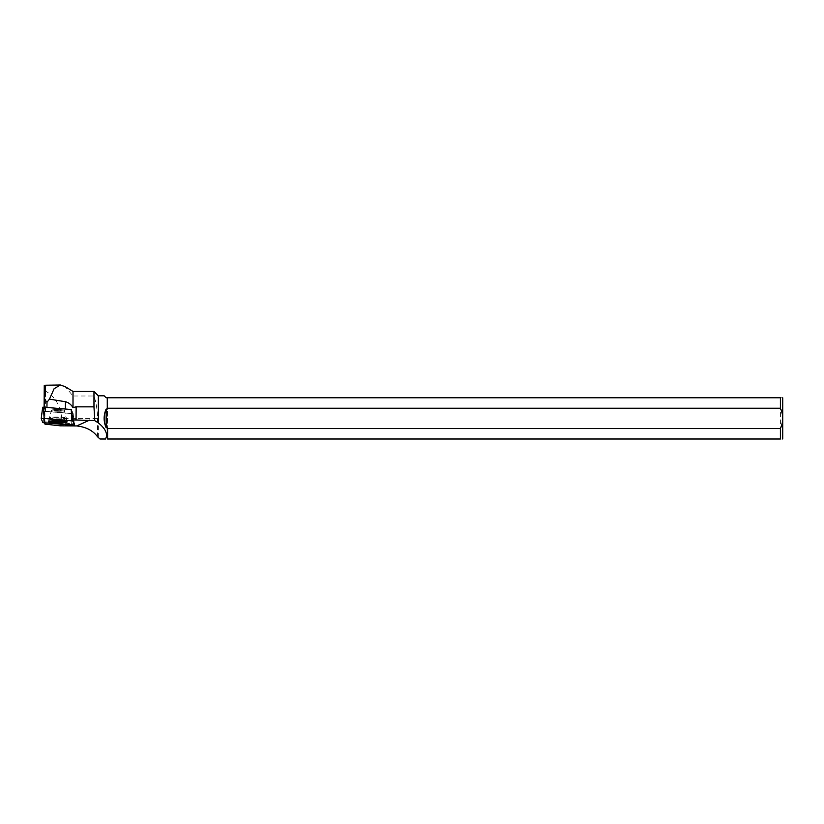 <?xml version="1.0" encoding="UTF-8"?>
<svg xmlns="http://www.w3.org/2000/svg" width="824" height="824" viewBox="0 0 824 824"><rect width="100%" height="100%" fill="white"/><g stroke="black" fill="none" stroke-linecap="round" stroke-linejoin="round"><path stroke-width="0.62" stroke-dasharray="4.12 3.09" d="M54.487 409.662A6.757 0.834 -179.6 0 0 51.16 410.352A6.757 0.834 -179.6 0 0 57.917 411.228A6.757 0.834 -179.6 0 0 64.674 410.445A6.757 0.834 -179.6 0 0 61.275 409.703A6.757 0.834 -179.6 0 0 54.487 409.662M71.451 409.538L73.151 413.566L72.378 413.617L44.62 411.31L42.683 407.231M44.434 407.262L44.434 407.859L46.958 407.478M44.959 424.123L44.959 390.803L44.249 385.385M44.959 390.803C54.714 395.932 60.306 405.13 61.728 418.396L97.49 418.396C97.345 409.786 96.171 402.318 93.967 395.994L73.006 395.994L65.22 386.683M73.006 391.431L73.006 395.994M98.334 437.163L98.334 395.798M97.49 418.396L97.49 436.73M93.967 391.431L93.967 395.994M57.917 409.579A6.757 0.834 -179.6 0 0 51.16 410.362A6.757 0.834 -179.6 0 0 57.917 411.238A6.757 0.834 -179.6 0 0 64.674 410.455A6.757 0.834 -179.6 0 0 57.917 409.579M65.374 409.003L46.958 407.695M44.434 407.859L45.557 410.527A20.27 2.493 -179.6 0 1 45.588 410.661A20.27 2.493 -179.6 0 1 44.826 411.331L73.13 413.524L74.356 423.876L73.151 413.566L71.461 409.579A20.27 2.493 -179.6 0 1 65.374 409.229M44.105 407.241L44.012 421.888A20.27 2.493 0.4 0 0 44.362 421.785L74.356 423.876L73.13 413.524L73.357 415.348L72.255 415.42L72.018 413.597M44.012 421.888L44.444 422.908M60.306 425.833L61.728 418.396M107.264 397.786L107.264 439.007L107.625 397.786L106.111 397.786L104.123 395.798M782.8 397.848L782.8 438.935M107.625 397.786L780.39 397.786C783.459 397.786 783.459 397.786 780.39 397.786L780.39 439.007C783.449 439.007 783.449 439.007 780.39 439.007L107.625 439.007M44.362 421.785L44.826 411.331M49.78 421.188A9.188 1.123 0.4 0 1 48.668 420.631A9.188 1.123 0.4 0 1 57.855 419.581A9.188 1.123 0.4 0 1 67.032 420.755A9.188 1.123 0.4 0 1 65.92 421.301M44.383 411.258L42.899 422.661M72.378 413.617L71.554 425.163M43.796 422.856L44.62 411.31M62.47 420.188A9.095 1.112 0.4 0 1 53.313 420.137A9.095 1.112 0.4 0 1 48.771 419.128A9.095 1.112 0.4 0 1 57.865 418.087A9.095 1.112 0.4 0 1 66.96 419.251A9.095 1.112 0.4 0 1 62.47 420.188M62.284 419.014A8.714 1.071 -179.6 0 0 66.548 418.026A8.714 1.071 -179.6 0 0 57.876 416.996A8.714 1.071 -179.6 0 0 49.183 417.923A8.714 1.071 -179.6 0 0 53.241 418.932A8.714 1.071 -179.6 0 0 62.284 419.014M61.337 412.268A6.757 0.834 0.4 0 1 54.549 412.227A6.757 0.834 0.4 0 1 51.15 411.485A6.757 0.834 0.4 0 1 54.487 410.795A6.757 0.834 0.4 0 1 61.264 410.826A6.757 0.834 0.4 0 1 64.663 411.567A6.757 0.834 0.4 0 1 61.337 412.268M71.636 424.051L72.255 415.42M57.907 410.579A6.757 0.834 -179.6 0 0 51.15 411.372A6.757 0.834 -179.6 0 0 57.907 412.237A6.757 0.834 -179.6 0 0 64.663 411.454A6.757 0.834 -179.6 0 0 57.907 410.579M57.865 417.006A8.807 1.082 -179.6 0 0 49.09 417.943A8.807 1.082 -179.6 0 0 57.865 419.169A8.807 1.082 -179.6 0 0 66.641 418.056A8.807 1.082 -179.6 0 0 57.865 417.006M57.865 417.675A9.054 1.112 -179.6 0 0 48.812 418.726A9.054 1.112 -179.6 0 0 57.865 419.9A9.054 1.112 -179.6 0 0 66.909 418.839A9.054 1.112 -179.6 0 0 57.865 417.675M45.722 385.21L45.557 410.527M48.668 420.631L51.15 411.485L48.565 421.733M67.032 420.755L64.663 411.567L67.125 421.857M73.357 415.348L74.356 423.876M45.753 385.107L45.588 410.661"/><path stroke-width="1.24" d="M41.21 418.613L42.683 407.231L43.456 407.18L71.451 409.538L72.78 420.951L44.136 418.448L41.2 418.623L42.899 422.661L71.554 425.163L74.49 424.978L72.78 420.951M53.138 420.796A9.28 1.143 -179.6 0 0 48.565 421.733A9.28 1.143 -179.6 0 0 53.2 422.764A9.28 1.143 -179.6 0 0 62.552 422.815A9.28 1.143 -179.6 0 0 67.125 421.857A9.28 1.143 -179.6 0 0 62.418 420.848A9.28 1.143 -179.6 0 0 53.138 420.796M74.49 424.978L74.356 423.876L74.49 424.978M41.2 418.623L42.683 407.231M46.958 407.478L46.989 402.215L44.486 399.238L44.434 407.262M76.138 406.85L76.055 419.972L94.76 420.662L93.967 406.85L76.138 406.85L73.006 407.581C71.06 404.471 68.536 402.524 65.415 401.721L49.471 399.146L46.989 402.215M44.486 399.238L45.722 385.21L44.249 385.385L44.105 407.241M49.471 399.146L54.127 388.681L60.379 384.993L45.722 385.21M60.379 384.993L65.22 386.683M73.006 407.581L73.006 391.431L64.725 386.384M94.76 420.662L98.334 422.877C105.678 428.779 108.078 434.155 105.524 439.007L100.013 439.007L97.49 436.73C92.999 430.591 86.077 426.997 76.735 425.936L60.306 425.833L44.959 424.123L44.444 422.908M107.264 397.786L107.264 409.065L107.264 397.786L106.111 397.786L104.123 395.798L98.334 395.798L98.334 422.877M93.967 406.85L93.967 391.431L98.334 395.798M76.055 419.972A20.27 2.493 0.4 0 1 72.687 419.921L74.356 423.876M107.625 408.22L780.39 408.22L780.39 397.786L107.625 397.786M780.39 428.562L107.625 428.562L107.625 439.007L780.39 439.007L780.39 428.562C783.5 421.775 783.5 414.997 780.39 408.22M100.013 439.007L105.524 439.007M107.264 409.065L106.141 409.065C103.474 415.286 103.474 421.507 106.141 427.718L107.264 427.718L107.625 439.007M107.264 427.718L107.625 428.562M782.738 439.007L782.738 397.786M780.39 397.786C783.459 397.786 783.459 397.786 780.39 397.786M780.39 439.007C783.449 439.007 783.449 439.007 780.39 439.007M71.461 409.579L72.687 419.921M65.92 421.301A9.188 1.123 0.4 0 1 57.855 421.837A9.188 1.123 0.4 0 1 49.78 421.188M106.141 409.065L106.141 427.718M42.899 422.661L74.479 424.968L72.78 420.951L44.136 418.448L41.2 418.644L42.899 422.661M43.456 407.18L44.136 418.448M71.884 420.755L71.214 409.497M89.744 420.065L76.735 425.936M65.415 401.721L65.374 409.003M73.006 391.431L93.967 391.431"/></g></svg>
